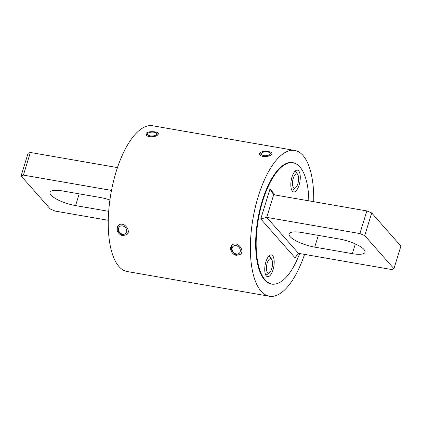<?xml version="1.0" encoding="UTF-8"?>
<svg xmlns="http://www.w3.org/2000/svg" width="422" height="422" viewBox="0 0 422 422"><rect width="100%" height="100%" fill="white"/><g stroke="black" fill="none" stroke-linecap="round" stroke-linejoin="round"><path stroke-width="0.63" d="M109.915 199.959A20.029 5.586 -162.9 0 0 100.32 197.517L62.693 190.981A20.029 5.586 -162.9 0 0 49.996 192.395A20.029 5.586 -162.9 0 0 75.58 205.583L108.707 211.338M21.1 175.927L28.063 153.292L30.363 152.469L23.395 175.109L21.1 175.927L50.302 209.022L55.134 211.079L108.29 220.31M23.395 175.109L111.492 190.412M30.363 152.469L117.448 167.597M265.918 261.772A11.051 4.399 99.9 0 0 266.556 276.152A11.051 4.399 99.9 0 0 273.809 266.551A11.051 4.399 99.9 0 0 270.217 255.073A11.051 4.399 99.9 0 0 265.918 261.772M291.992 177.013A11.051 4.399 99.9 0 0 292.631 191.393A11.051 4.399 99.9 0 0 299.884 181.798A11.051 4.399 99.9 0 0 296.291 170.314A11.051 4.399 99.9 0 0 291.992 177.013M364.735 235.618L359.897 233.561L366.866 210.921L371.698 212.978L364.735 235.618L393.937 268.708L391.637 269.531L298.465 253.342L295.052 257.784L260.775 218.939L269.964 189.056L275.213 195.001M299.662 253.553A61.512 24.497 -80.1 0 1 271.979 284.027A61.512 24.497 -80.1 0 1 258.375 219.229A61.512 24.497 -80.1 0 1 293.037 162.813A61.512 24.497 -80.1 0 1 308.82 200.84M371.698 212.978L400.9 246.073L393.937 268.708M366.866 210.921L273.688 194.737L266.725 217.377L298.465 253.342M301.83 232.517L339.457 239.052A20.029 5.586 17.1 0 1 365.041 252.245A20.029 5.586 17.1 0 1 352.344 253.659L314.717 247.123A20.029 5.586 17.1 0 1 289.128 233.93A20.029 5.586 17.1 0 1 301.83 232.517M359.897 233.561L266.725 217.377L260.775 218.939M269.964 189.056L273.688 194.737M313.71 201.69A73.992 29.466 99.9 0 0 302.954 155.428A73.992 29.466 99.9 0 0 294.725 150.443A73.992 29.466 99.9 0 0 253.031 218.301A73.992 29.466 99.9 0 0 269.4 296.244A73.992 29.466 99.9 0 0 304.552 254.403M295.885 163.768A61.659 24.555 99.9 0 0 292.615 162.591A61.659 24.555 99.9 0 0 257.868 219.139A61.659 24.555 99.9 0 0 271.51 284.096A61.659 24.555 99.9 0 0 274.986 284.09M294.725 150.443L152.6 125.756A73.992 29.466 99.9 0 0 110.907 193.614A73.992 29.466 99.9 0 0 127.275 271.557L269.4 296.244M149.493 136.707C147.252 136.243 146.065 135.43 145.933 134.27C145.437 130.751 158.661 130.984 158.361 133.89C157.485 136.042 154.531 136.981 149.493 136.707M263.091 156.435C260.849 155.976 259.662 155.164 259.525 154.004C259.029 150.485 272.253 150.712 271.953 153.624C271.082 155.776 268.123 156.715 263.091 156.435M236.473 255.347C231.72 254.798 228.566 247.988 232.042 245.177C236.805 240.303 245.34 250.383 240.445 254.35L236.473 255.347M122.881 235.618C118.128 235.065 114.974 228.255 118.45 225.448C123.208 220.569 131.748 230.649 126.848 234.616L122.881 235.618M127.296 234.131A6.166 5.027 47.5 0 1 123.44 235.054A6.166 5.027 47.5 0 1 118.255 230.871A6.166 5.027 47.5 0 1 118.993 225.021M122.723 234.242A4.589 3.74 -132.5 0 0 126.125 228.624A4.589 3.74 -132.5 0 0 118.941 227.379A4.589 3.74 -132.5 0 0 122.723 234.242M240.888 253.865A6.166 5.027 47.5 0 1 234.864 253.975A6.166 5.027 47.5 0 1 231.293 248.226A6.166 5.027 47.5 0 1 232.591 244.755M232.042 249.091A4.589 3.74 -132.5 0 0 238.372 253.775A4.589 3.74 -132.5 0 0 238.156 246.569A4.589 3.74 -132.5 0 0 232.042 249.091M259.778 154.763A6.166 2.595 178.2 0 1 260.21 154.23A6.166 2.595 178.2 0 1 260.284 154.162L261.645 152.996A4.589 1.931 -1.8 0 0 261.593 153.049A4.589 1.931 -1.8 0 0 265.86 155.692A4.589 1.931 -1.8 0 0 269.774 152.748A4.589 1.931 -1.8 0 0 265.681 151.841A4.589 1.931 -1.8 0 0 261.645 152.996M269.774 152.748L271.204 153.83A6.166 2.595 178.2 0 1 271.715 154.341M146.186 135.029A6.166 2.595 178.2 0 1 146.692 134.433L148.053 133.268A4.589 1.931 -1.8 0 0 150.185 135.831A4.589 1.931 -1.8 0 0 155.47 135.277A4.589 1.931 -1.8 0 0 156.182 133.014A4.589 1.931 -1.8 0 0 152.084 132.107A4.589 1.931 -1.8 0 0 148.053 133.268M156.182 133.014L157.612 134.096A6.166 2.595 178.2 0 1 158.118 134.613M268.851 256.091A9.469 3.772 -80.1 0 1 269.041 256.112A9.469 3.772 -80.1 0 1 270.096 256.75A9.469 3.772 -80.1 0 1 270.497 257.32L271.81 259.62A7.2 2.87 99.9 0 0 271.504 259.187A7.2 2.87 99.9 0 0 270.702 258.702A7.2 2.87 99.9 0 0 266.646 265.311A7.2 2.87 99.9 0 0 268.239 272.897A7.2 2.87 99.9 0 0 269.589 272.406A7.2 2.87 99.9 0 0 272.296 266.293A7.2 2.87 99.9 0 0 271.81 259.62M269.589 272.406L267.574 274.131A9.469 3.772 -80.1 0 1 265.802 274.775A9.469 3.772 -80.1 0 1 265.612 274.733M294.925 171.332A9.469 3.772 -80.1 0 1 295.115 171.353A9.469 3.772 -80.1 0 1 296.17 171.991A9.469 3.772 -80.1 0 1 296.571 172.561L297.885 174.861A7.2 2.87 99.9 0 0 297.579 174.434A7.2 2.87 99.9 0 0 296.777 173.948A7.2 2.87 99.9 0 0 292.72 180.553A7.2 2.87 99.9 0 0 294.313 188.138A7.2 2.87 99.9 0 0 295.664 187.648A7.2 2.87 99.9 0 0 298.37 181.534A7.2 2.87 99.9 0 0 297.885 174.861M295.664 187.648L293.649 189.373A9.469 3.772 -80.1 0 1 291.876 190.016A9.469 3.772 -80.1 0 1 291.686 189.974M79.188 193.846L75.58 205.583M352.344 253.659L355.335 243.937M314.717 247.123L318.325 235.386M293.037 162.813L290.916 162.449M271.979 284.027L269.858 283.658"/></g></svg>

